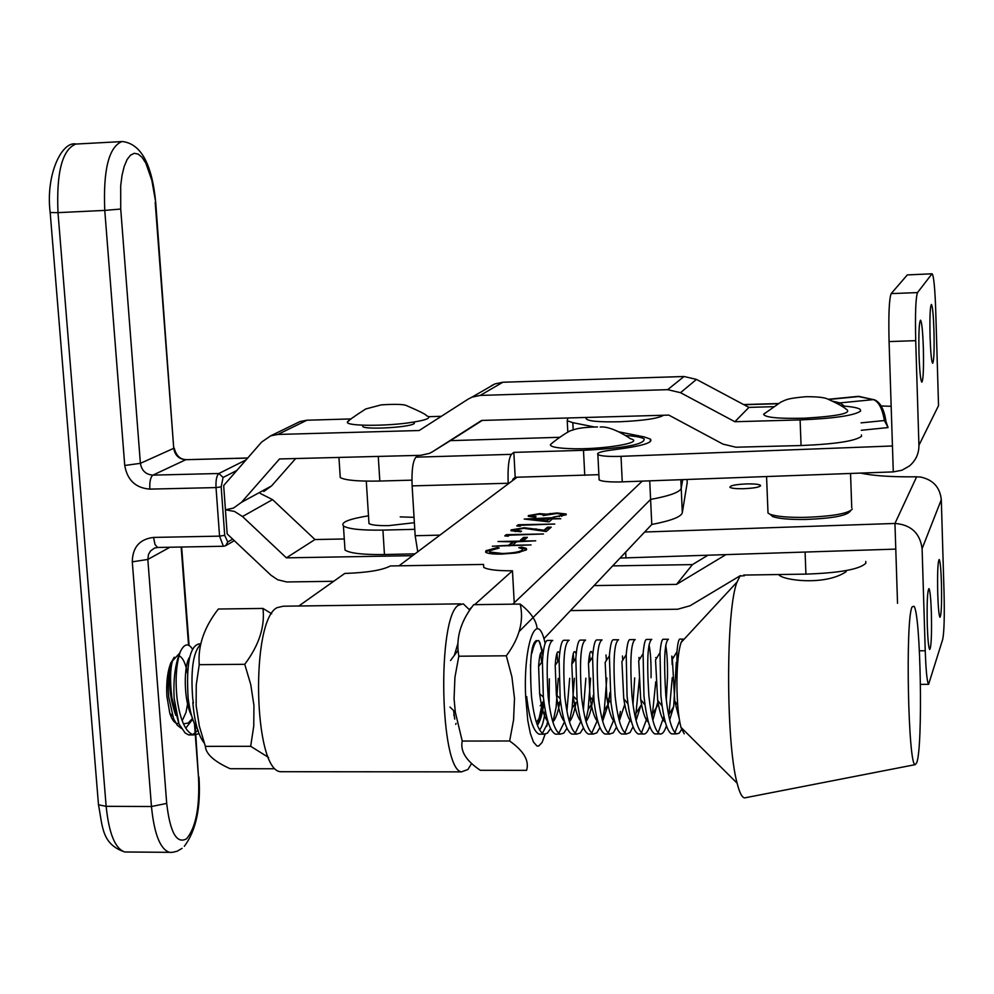 <?xml version="1.0" encoding="UTF-8"?>
<svg xmlns="http://www.w3.org/2000/svg" width="994" height="994" viewBox="0 0 994 994"><rect width="100%" height="100%" fill="white"/><g stroke="black" fill="none" stroke-linecap="round" stroke-linejoin="round"><path stroke-width="1.49" d="M927.278 625.238C927.8 639.801 928.607 647.889 929.701 649.492C931.266 647.256 931.825 635.091 931.378 612.987C930.869 598.388 930.049 590.262 928.943 588.622C927.39 590.796 926.83 602.998 927.278 625.238M937.74 593.94C938.237 607.993 938.982 615.771 939.989 617.262C941.368 615.137 941.852 603.681 941.43 582.906C940.958 568.841 940.2 561.038 939.181 559.485C937.802 561.573 937.33 573.053 937.74 593.94M923.351 347.776C923.799 368.65 923.289 380.118 921.811 382.181C920.556 380.453 919.624 371.296 919.015 354.696C918.568 333.711 919.077 322.205 920.543 320.18C921.811 321.957 922.743 331.151 923.351 347.776M933.962 330.791C934.385 350.472 933.95 361.307 932.633 363.27C931.49 361.654 930.645 352.895 930.073 337.016C929.651 317.235 930.098 306.376 931.403 304.437C932.558 306.115 933.416 314.899 933.962 330.791M747.153 483.892C754.446 483.792 758.882 484.264 760.46 485.308C760.509 487.06 754.757 488.191 743.201 488.725C735.92 488.812 731.497 488.34 729.931 487.308C729.894 485.557 735.635 484.413 747.153 483.892M619.063 431.893L644.1 436.9L650.275 439.025C653.319 442.168 644.708 445.25 624.456 448.269L609.297 450.369C600.289 451.698 596.475 453.09 597.866 454.556C600.438 455.998 607.396 456.619 618.715 456.42L892.45 445.983L893.283 471.889L901.893 470.261L909.46 465.95C915.822 460.508 918.978 453.624 918.928 445.312L938.535 405.614L935.727 310.463C934.956 288.359 933.776 276.133 932.173 273.797L907.311 274.916L891.183 293.603L917.512 292.596L931.9 273.934M599.059 478.623L599.133 479.891C601.705 481.419 608.651 482.102 619.958 481.941L893.283 471.889M620.07 558.056L895.78 549.11L894.948 523.453L644.659 532.014M891.171 406.31L881.181 405.962M567.835 417.977L567.226 420.76L572.817 422.661L594.238 426.935M885.642 420.673L888.089 427.569L861.289 430.278M917.512 292.596C915.698 297.678 915.101 313.706 915.71 340.669L918.928 445.312M915.71 340.669L889.071 341.576L892.45 445.983M860.729 473.094C873.067 475.84 891.705 477.07 916.642 476.809L920.643 477.058C933.093 479.767 939.989 487.308 941.306 499.696L944.051 592.722C944.598 616.479 944.151 632.01 942.722 639.328L928.607 684.332C927.079 682.108 925.961 670.913 925.24 650.747L919.413 650.797M941.306 499.696L922.097 548.663L925.24 650.747M922.097 548.663C920.022 533.107 910.964 524.708 894.948 523.453L916.642 476.809M897.532 603.321L895.78 549.11M907.311 274.916L932.061 273.797M889.071 341.576C888.437 314.676 889.145 298.685 891.183 293.603M512.842 480.388L512.792 479.344L515.203 477.282L598.873 474.672M625.437 435.521C635.539 436.142 641.789 437.285 644.187 438.938C644.746 444.393 624.518 448.182 583.49 450.319L513.836 452.382L511.413 454.345C508.704 458.097 507.636 467.739 508.195 483.258L412.125 485.892C411.528 470.485 412.821 460.905 415.977 457.165L418.561 455.376M400.209 516.88L414.051 517.34M414.374 522.707L388.778 525.615C378.043 525.789 371.445 525.105 368.985 523.54L368.898 522.148M414.784 529.33L382.914 530.1C361.481 530.448 348.322 529.057 343.427 525.938C340.507 522.384 348.857 519.005 368.488 515.799M414.983 553.844L384.454 554.528C363.058 554.814 349.9 553.31 345.005 550.03L344.819 547.098M450.344 440.653L559.597 437.298M417.753 551.769L415.169 535.729L412.125 485.892M340.097 475.045L340.259 477.555C345.142 480.326 358.337 481.481 379.82 481.046L411.914 480.152M515.203 477.282L513.836 452.382M850.653 510.742L849.771 511.661C845.993 515.886 831.27 518.483 805.575 519.464C789.795 519.663 778.824 518.706 772.661 516.582L770.089 514.283M767.927 510.991L768.014 513.103L770.176 514.32C776.724 516.569 788.391 517.588 805.202 517.365C832.562 516.321 848.242 513.563 852.231 509.102M806.159 396.693C817.565 396.681 824.809 397.488 827.89 399.128C836.898 403.166 842.949 406.484 846.056 409.056C852.74 413.082 838.861 416.138 804.407 418.201C778.476 418.809 764.871 417.492 763.603 414.237L765.281 412.895M600.214 427.047C610.018 425.805 626.357 435.72 630.295 438.689C646.709 442.591 600.649 450.133 568.829 448.592C556.329 448.021 550.191 446.691 550.403 444.629L552.229 443.113M663.557 415.243C658.475 418.437 644.037 420.599 620.256 421.742C598.301 422.251 586.87 421.121 585.975 418.35L586.87 417.443M381.858 404.819C396.072 403.999 404.384 404.297 406.794 405.726C419.953 411.417 426.463 414.697 426.327 415.591C432.738 417.853 426.426 420.325 407.378 423.009C381.385 426.451 345.614 425.867 347.378 422.102L349.142 420.599M520.185 604.066L473.703 604.675C461.986 619.51 456.768 634.744 458.048 650.362L458.806 656.214L454.929 677.336L454.072 698.732L455.327 712.201L462.235 741.064L509.649 740.99L513.563 720.029L514.494 698.422L511.922 676.939L506.331 655.791C519.464 638.098 524.087 620.865 520.185 604.066C530.659 612.205 536.313 620.405 537.145 628.643M545.271 710.325C543.954 720.812 542.041 727.347 539.531 729.907M537.406 725.222C540.202 721.482 542.364 714.239 543.867 703.479M530.498 664.613L530.796 681.996M545.147 643.453C537.406 606.999 523.167 643.23 525.64 696.198L527.777 720.501L530.299 733.286L533.443 742.009L536.909 745.96L538.673 746.047L542.078 742.481L545.085 734.293M546.787 726.316L547.657 720.625M549.135 704.373L549.334 678.84M462.235 741.064C460.085 751.042 466.111 760.783 480.313 770.3L526.572 770.338C529.479 760.82 523.838 751.042 509.649 740.99M458.806 656.214L506.331 655.791M454.743 719.134L453.587 710.524M531.939 653.058C533.865 644.187 536.176 640.049 538.847 640.633L543.146 652.785M537.779 724.738L542.413 702.683M542.836 655.593L539.854 642.298M178.771 723.458C175.304 724.179 172.322 720.787 169.812 713.294L166.868 696.185C166.16 682.505 167.539 671.273 170.993 662.489L177.441 655.543M179.007 655.754C182.734 657.432 185.543 663.209 187.444 673.1M192.438 649.057C188.338 642.795 184.312 643.652 180.349 651.629L179.653 653.17C175.043 664.924 173.217 679.995 174.161 698.397L178.97 723.905L171.875 697.701C169.962 681.536 170.16 669.273 172.459 660.898L174.236 657.22L171.689 661.731C168.545 670.49 167.526 682.145 168.632 696.719L173.602 718.737L177.23 725.148L181.343 728.403M188.338 699.9L186.015 712.363L182.213 720.774M185.729 728.192L192.712 719.196M199.024 733.696L193.482 734.926C185.543 732.118 180.063 719.942 177.044 698.384C175.143 679.225 176.249 663.644 180.349 651.629M200.701 643.926L198.825 643.95C189.655 646.535 186.089 664.663 188.139 698.322C190.003 712.325 193.122 722.663 197.52 729.323M193.345 702.969L192.699 698.297C190.575 669.77 193.209 651.791 200.602 644.373M550.552 728.577L547.359 733.224L543.78 734.168C538.164 731.273 534.076 718.712 531.504 696.496C529.342 661.83 530.995 643.193 536.437 640.558M540.699 653.046L541.68 662.414M551.844 640.409L548.017 640.447C545.333 639.726 543.457 646.734 542.401 661.457L543.345 696.993C545.917 718.923 549.943 731.311 555.41 734.131L557.348 734.131M566.965 728.254L563.797 733.112L560.206 734.131C554.702 731.236 550.676 718.662 548.141 696.396C545.967 661.693 547.52 643.031 552.776 640.397M556.951 653.344L557.783 661.693M568.27 640.248L564.393 640.285C561.908 639.564 560.144 646.088 559.088 659.867L560.194 698.596C562.79 719.619 566.692 731.447 571.873 734.106L573.762 734.094M583.428 727.906L580.272 733L576.669 734.094C571.289 731.186 567.338 718.6 564.816 696.309C562.641 661.557 564.083 642.869 569.164 640.235M573.24 653.741L573.948 661.147M584.733 640.074L580.807 640.124C578.508 639.39 576.843 645.504 575.812 658.438L577.092 700.062C579.688 720.24 583.453 731.572 588.373 734.069L590.237 734.057M599.941 727.521L596.785 732.889L593.194 734.057C587.914 731.149 584.037 718.538 581.527 696.222C579.353 661.42 580.707 642.708 585.59 640.074M589.591 654.276L590.175 660.737M601.246 639.912L597.27 639.95C595.145 639.241 593.58 644.957 592.573 657.109L594.014 701.416C596.611 720.799 600.252 731.671 604.924 734.032L606.738 734.019M616.491 727.123L613.36 732.764L609.757 734.019C604.601 731.112 600.774 718.488 598.301 696.135C596.114 661.283 597.369 642.534 602.066 639.9M606.005 654.996L606.439 660.426M617.796 639.751L613.783 639.788C611.819 639.08 610.353 644.447 609.384 655.878L610.987 702.683C613.559 721.309 617.075 731.746 621.523 733.994L623.3 733.994M633.091 726.689L629.972 732.64L626.357 733.982C621.325 731.075 617.572 718.426 615.112 696.048C612.925 661.147 614.081 642.372 618.591 639.738M622.455 655.99L622.766 660.19M634.408 639.577L630.333 639.627C628.519 638.918 627.152 643.963 626.22 654.735L627.065 695.986L627.997 703.889C630.544 721.781 633.923 731.808 638.16 733.957L639.9 733.957M649.741 726.216C647.827 732.006 645.578 734.578 643.019 733.945C638.086 731.025 634.408 718.364 631.973 695.949C629.786 661.01 630.842 642.211 635.154 639.577M638.968 657.407L639.142 660.041M651.07 677.759C651.219 662.836 650.536 651.89 649.032 644.895M651.058 639.415L646.932 639.453C645.255 638.769 643.988 643.503 643.106 653.654L643.963 695.887L645.056 705.019C647.554 722.228 650.821 731.857 654.847 733.92L656.549 733.92M666.44 725.707C664.526 731.82 662.29 734.554 659.718 733.907C654.909 730.988 651.294 718.302 648.883 695.862C646.684 660.861 647.641 642.049 651.766 639.403M666.303 700L667.483 677.635C667.645 663.284 667.061 652.549 665.719 645.454M667.744 639.241L663.57 639.291C662.041 638.608 660.861 643.068 660.016 652.648L660.898 695.8L662.153 706.088C664.601 722.638 667.744 731.907 671.584 733.883L673.236 733.883M681.598 729.497L679.163 733.212L676.454 733.87C671.77 730.95 668.229 718.252 665.843 695.775C663.632 660.724 664.501 641.875 668.428 639.241M671.807 656.09L672.205 664.601M178.97 723.905L185.058 732.889L188.189 734.715L191.743 734.926M192.612 734.678L198.117 730.168M453.786 715.22L454.009 714.264M456.072 723.384L455.699 724.402M526.671 696.521C529.255 718.737 533.356 731.286 539.009 734.168L540.972 734.168M542.376 733.423L548.166 722.315M558.218 678.393L556.131 707.107L552.937 722.129M558.765 733.348L564.567 721.644M566.94 711.145L569.674 678.306M574.383 678.281L572.122 708.3L569.363 721.445M575.215 733.261L581.03 720.923M583.391 709.728L585.864 678.194M590.585 678.169L588.175 709.405L585.826 720.712M591.703 733.174L597.531 720.153M606.825 678.057L604.265 710.449L602.339 719.917M608.241 733.087L614.068 719.321M620.418 711.443L618.902 719.06M624.816 733L630.656 718.413M633.004 704.547L634.694 677.871M639.465 677.833L635.501 718.14M641.453 732.901L647.293 717.432M655.754 681.76L652.139 717.134M658.115 732.789L663.967 716.363M672.267 677.61L668.838 716.04M674.839 732.69L679.536 720.737M916.716 762.746L915.263 764.634C908.106 767.592 905.186 617.187 912.219 606.738L914.008 606.29C920.779 613.845 923.091 747.302 916.716 762.746M745.736 797.673L744.605 797.896C742.021 797.623 739.524 792.74 737.138 783.222C725.769 742.394 725.819 609.496 737.039 582.062L740.033 576.023L744.431 575.725M684.195 733.858L680.94 727.322C678.318 716.761 676.976 701.764 676.926 682.306C677.113 663.483 678.517 650.213 681.101 642.472L682.679 639.577M683.114 639.092L680.269 639.117C678.852 638.459 677.759 642.646 676.976 651.679L676.926 682.306M172.67 660.264C167.775 677.051 168.818 695.415 175.801 715.357M183.468 723.818L188.251 723.036L192.451 718.438M189.668 657.109C183.679 664.874 183.331 700.422 191.718 716.127M536.35 722.091C539.208 719.606 541.581 713.332 543.457 703.292M543.109 653.083C540.997 649.554 539.493 654.015 538.599 666.427L539.643 693.8C541.519 708.275 544.29 717.556 547.955 721.656M552.863 721.88C555.77 719.06 558.143 712.251 559.957 701.491L557.945 704.448M559.634 653.406C557.609 649.169 556.118 653.12 555.186 665.284L556.379 694.955C558.305 709.082 561.051 718.016 564.617 721.781M569.425 721.656C572.097 718.824 574.308 712.387 576.06 702.348L572.122 708.3M576.185 653.866C574.246 648.809 572.793 652.263 571.811 664.24L573.165 695.999C575.116 709.828 577.837 718.451 581.304 721.892M586.025 721.408C588.473 718.587 590.535 712.499 592.2 703.156L593.319 695.179M592.784 654.487C590.933 648.473 589.492 651.405 588.473 663.271L589.989 696.98C591.977 710.524 594.66 718.861 598.04 721.992M602.675 721.147L608.39 703.926L609.894 692.607M609.384 655.878L605.172 662.377L606.849 697.9C608.85 711.182 611.509 719.234 614.814 722.079M619.361 720.849L624.642 704.647M626.22 654.735L621.921 661.532L623.76 698.757C625.773 711.803 628.407 719.594 631.637 722.153M636.085 720.526L640.944 705.33L636.62 712.375M643.106 653.654L638.707 660.737L640.708 699.577C642.733 712.4 645.33 719.942 648.498 722.216M652.859 720.165L658.127 700.907M660.016 652.648L655.531 659.991L657.693 700.36C659.73 712.971 662.302 720.265 665.396 722.265M669.683 719.78L673.683 706.61L676.305 662.327M676.976 651.679L672.391 659.27L674.74 701.105L679.126 718.19M268.579 757.453L250.674 746.308L253.756 726.03L253.942 705.38L250.749 684.543L244.748 664.303L199.235 664.675L196.253 684.903L196.141 705.653L199.347 726.192L205.373 746.37C205.87 753.999 214.12 761.441 230.136 768.722L274.356 768.747M244.748 664.303C259.012 645.243 265.087 626.618 262.975 608.44L218.369 609.024C204.143 627.214 197.769 645.765 199.235 664.675M262.975 608.44L271.648 613.745M250.674 746.308L205.373 746.37M204.205 743.027C198.315 735.572 194.513 722.042 192.824 702.46M521.254 525.254L520.086 526.236L516.781 525.925L518.197 524.757L554.764 524.037L521.254 525.254M523.937 528.311L514.805 529.864L521.539 531.194L520.844 531.778L510.991 530.734L511.065 529.901L524.323 527.752L544.029 530.212L547.458 527.218L551.235 527.143L546.253 531.542L523.937 528.311M509.326 535.194L508.108 536.213L504.753 535.903L506.232 534.685L543.482 533.977L509.326 535.194M527.392 537.356L524.41 539.928L520.545 540.003L523.552 537.419L527.392 537.356M531.044 544.923L492.303 546.228L508.605 545.333L512.718 541.842L497.994 541.519L535.704 540.823L516.594 541.767L512.506 545.259L531.044 544.923M501.423 554.13C493.148 554.217 487.955 553.621 485.817 552.329L485.967 550.688L497.584 547.52L499.224 548.017L489.843 550.664L489.781 551.993L502.43 553.484C512.941 553.099 519.576 551.956 522.335 550.042L522.372 548.763L518.793 547.669L521.701 547.085L526.348 548.402L526.286 549.968L516.234 552.987L501.423 554.13M515.824 477.257L516.743 477.468L399.029 565.822M474.635 604.663L512.457 570.78L514.233 602.786L512.78 604.166L642.248 481.133M552.415 518.893L549.011 521.862L524.186 519.042L553.882 517.625L553.062 518.346L560.79 518.731L552.415 518.893M539.108 514.171L532.026 515.513L536.027 516.681L535.368 517.228L528.274 516.296L528.336 515.6L539.767 513.637L546.302 514.184L556.913 512.979L566.145 513.985L566.108 514.842L553.124 517.104L559.311 515.973L562.492 514.209L556.603 513.513L543.134 515.613L543.209 514.743L539.108 514.171M543.88 638.757L651.778 524.472L650.598 499.423C669.919 495.844 680.132 492.092 681.213 488.178L682.729 479.642L681.213 488.178C680.132 492.092 669.919 495.844 650.598 499.423L519.266 631.389L650.598 499.423L649.728 480.86M485.581 552.117L485.967 550.688M486.016 551.658L493.422 549.135M497.621 548.266L497.584 547.52M489.644 551.869L489.831 552.962L492.428 553.882M502.467 554.105L502.43 553.484M518.905 552.552L522.384 551.011L522.335 550.042M522.384 551.011L522.546 549.819M521.08 548.179L521.701 547.085M521.751 548.042L526.634 549.583M509.09 545.93L512.767 542.786L512.718 541.842M512.742 542.19L516.159 542.128M521.726 539.978L523.552 537.419M523.602 538.363L526.273 538.313M505.822 536.002L506.232 534.685M506.281 535.617L508.891 535.567M514.78 530.858L515.364 531.653M515.662 529.417L511.127 530.821L511.065 529.901M535.766 529.665L544.078 531.144L544.029 530.212M544.078 531.144L547.508 528.137L547.458 527.218M547.508 528.137L550.167 528.087M517.824 526.025L518.197 524.757M518.247 525.677L520.806 525.627M530.162 519.713L532.995 519.663M548.713 519.34L549.347 518.421M549.396 519.328L550.167 517.7M550.216 518.607L553.074 518.557M546.762 521.601L548.7 518.967L532.97 519.29L546.551 520.831L548.7 518.967M546.588 521.577L546.551 520.831M533.02 520.036L532.97 519.29M528.386 516.358L528.336 515.6M528.497 516.42L532.585 515.19M542.898 514.569L546.352 515.091L546.302 514.184M546.352 515.091L548.7 514.581M550.167 514.184L550.129 513.463M562.07 513.997L566.12 514.83M559.336 516.607L559.311 515.973M561.635 516.284L562.43 514.904M562.467 515.811L562.529 514.805M651.778 524.472C671.062 520.757 681.238 516.843 682.319 512.718L687.189 482.699M457.849 643.665L454.333 655.381M471.603 763.467L467.925 769.48L461.452 771.866C439.907 769.257 437.012 618.516 458.259 605.296L463.279 603.83L469.193 609.533L471.926 607.086M284.284 771.704L280.233 771.704C253.408 769.107 250.5 620.778 277.028 607.669L283.278 606.203L460.719 603.867M483.569 564.43L483.73 567.4L483.569 564.43L390.344 565.959C382.553 570.158 367.358 572.656 344.756 573.451L298.809 606.005M512.457 570.78C497.509 570.891 487.93 569.761 483.73 567.4M362.698 425.196L362.798 426.65C366.202 429.818 408.708 427.42 413.877 423.767L414.237 422.388M333.686 581.291L286.719 581.962L277.674 579.75L270.927 575.191L227.179 533.94L225.427 509.785L233.453 508.096L241.48 502.33L279.538 458.955L420.661 455.327L429.507 453.351L432.601 451.686L481.643 420.437L668.813 415.094L722.998 444.132L735.92 447.213L801.065 445.536L800.108 419.915L734.864 421.729L680.517 392.692L667.657 389.66L480.226 395.413L472.001 397.14L468.124 399.141L419.157 430.526L277.848 434.453L306.947 420.213L299.977 421.555L296.15 423.419M306.947 420.213L351.13 418.934M428.787 416.685L441.324 416.312M480.226 395.413L502.852 382.243L494.9 383.92L491.148 385.858M502.852 382.243L684.046 376.502L696.471 379.41L748.929 407.391L773.357 406.683M482.227 420.425L456.308 436.938M295.653 458.545L271.598 485.892L263.808 491.483M260.242 493.434L272.555 499.622L314.974 539.531L344.284 538.984M612.664 565.897L692.433 564.604L707.852 555.298M277.848 434.453L270.654 435.844L261.608 442.094L223.675 485.557L225.427 509.785L234.522 511.438L242.499 516.52L272.555 499.622M570.494 610.577L677.672 609.235L690.072 605.756L740.468 575.576M743.611 575.066L805.923 574.122C839.619 572.954 859.586 569.338 865.824 563.263L865.762 561.436M594.077 585.59L676.541 584.385L725.806 554.702M242.499 516.52L286.371 557.845L412.547 555.671M734.864 421.729L748.929 407.391M861.45 434.937L861.5 436.341C855.151 441.1 835.01 444.156 801.065 445.536M800.108 419.915C834.09 418.499 854.268 415.554 860.63 411.069L860.195 409.366C857.872 407.751 851.585 406.596 841.309 405.912M286.371 557.845L314.974 539.531M676.541 584.385L692.433 564.604M621.014 456.345L622.256 481.866M625.673 552.117L625.959 557.982M777.917 403.726L743.91 404.72M572.817 422.661L573.19 429.967M833.221 401.315L840.005 402.893L873.391 399.625L859.363 396.482L828.822 399.464M861.04 422.872L884.387 420.537C882.337 408.534 878.671 401.564 873.391 399.625L874.471 399.799C880.199 402.21 883.989 409.118 885.828 420.512M838.24 404.011L840.005 402.893L844.415 406.136M873.602 399.613L857.772 396.407L828.325 399.277M888.089 427.569L884.387 420.537L885.84 420.574M584.758 475.343L583.49 450.319M384.454 554.528L382.914 530.1M415.977 457.165L511.413 454.345M379.82 481.046L378.267 456.42M415.169 535.729L439.907 535.132M680.828 479.717L682.319 512.718M536.064 529.715L536.014 528.796M687.227 483.27L687.053 479.481M169.949 547.234L147.833 559.436L166.706 803.413C170.086 832.525 176.708 844.304 186.586 838.774C195.843 827.604 199.819 807.178 198.514 777.494L195.321 735.051M195.793 735.001L198.514 777.494M122.051 141.57L75.743 144.068C62.2 149.672 56.285 172.521 58 212.641L104.768 210.405C103.09 170.123 108.756 147.187 121.753 141.608L122.498 141.546C140.937 143.819 151.995 164.022 155.685 202.155L151.871 180.423L145.832 163.165L142.13 157.437L138.203 154.082L134.265 153.312L130.487 155.163L127.07 159.599L124.213 166.396L122.051 175.23L120.696 185.667L120.721 209.038L140.39 463.341L173.726 448.319L155.201 202.453M195.184 733.249L194.464 723.669M188.549 645.181L181.156 547.035M805.09 552.092L805.923 574.122M680.517 392.692L696.471 379.41M667.657 389.66L684.046 376.502M241.48 502.33L271.598 485.892M432.601 451.686L456.706 436.689M50.185 212.53L58 212.641L106.147 806.333L151.461 806.519L132.289 561.846L147.833 559.436L148.504 554.416L150.504 550.987L154.43 548.116L157.897 547.458M98.406 803.761L98.493 804.792L106.147 806.333C108.967 833.606 115.192 848.826 124.822 851.982L127.269 851.995M171.415 852.405L169.427 852.343C160.171 849.174 154.182 833.904 151.461 806.519L166.706 803.413M132.289 561.846C132.537 547.296 139.62 539.146 153.536 537.419L219.562 536.139L216.021 487.582L149.821 489.123C135.644 488.004 127.282 480.114 124.747 465.478L104.768 210.405L120.721 209.038M236.82 470.485L223.078 477.468L221.177 486.836L224.706 535.356L227.763 541.978L232.671 539.121M247.63 458.097L185.816 459.7L152.902 475.132L218.891 473.504L246.077 459.887M155.698 202.329L173.726 448.319C174.932 455.376 178.957 459.178 185.816 459.7L247.73 457.986M149.821 489.123C149.498 481.668 150.529 476.996 152.902 475.132C145.832 474.573 141.657 470.647 140.39 463.341L124.747 465.478M221.177 486.836L216.021 487.582C215.71 480.077 216.667 475.38 218.891 473.504L223.078 477.468M153.536 537.419L155.002 544.501L157.574 547.458L223.364 546.253L219.562 536.139L224.706 535.356M223.625 546.253L225.576 545.756L227.763 541.978M760.46 485.308L760.497 485.991M567.226 420.76L567.822 432.179M650.275 439.025L650.399 441.522M597.866 454.556L599.133 479.891M743.611 404.558L778.227 403.539M928.607 684.332L920.481 684.381M858.319 396.37L859.648 396.469M345.005 550.03L343.427 525.938M340.259 477.555L338.942 457.426M772.661 516.582L770.176 514.32M766.56 476.561L768.014 513.103M850.541 473.467L851.746 507.772M763.603 414.237L780.899 402.085C786.13 399.861 786.54 398.395 806.01 396.705M846.18 571.662C824.908 586.236 781.557 580.198 778.724 574.532M550.403 444.629C551.881 442.802 569.637 429.706 572.32 430.265C576.632 428.265 585.031 427.159 597.518 426.948M585.975 418.35L587.081 417.43M347.378 422.102C347.502 421.145 353.615 416.772 365.717 408.969L381.187 404.893M368.985 523.54L366.277 481.133M414.312 423.469L414.225 422.028M450.531 660.513L458.048 650.362M449.996 707.069L455.314 712.201M170.993 662.489L171.689 661.731M172.459 660.898L179.653 653.17M169.812 713.294L172.546 715.953M188.984 734.939L193.482 734.926M539.009 734.168L543.78 734.168M555.41 734.131L560.206 734.131M571.873 734.106L576.669 734.094M588.373 734.069L593.194 734.057M604.924 734.032L609.757 734.019M621.523 733.994L626.357 733.982M638.16 733.957L643.019 733.945M654.847 733.92L659.718 733.907M671.584 733.883L676.454 733.87M915.263 764.634L744.605 797.896M680.94 727.322L737.138 783.222M681.101 642.472L737.039 582.062M542.401 661.457L538.599 666.427M543.345 696.993L539.643 693.8M559.088 659.867L555.186 665.284M560.194 698.596L556.379 694.955M575.812 658.438L571.811 664.24M577.092 700.062L573.165 695.999M592.573 657.109L588.473 663.271M594.014 701.416L589.989 696.98M610.987 702.683L606.849 697.9M627.997 703.889L623.76 698.757M645.056 705.019L640.708 699.577M662.153 706.088L657.693 700.36M677.697 704.994L674.74 701.105M672.553 657.121L673.174 657.991M669.186 714.127L673.683 706.61M655.717 657.519L656.438 658.5M652.884 713.27L657.282 705.989M639.018 658.09L639.751 659.059M604.265 710.449L608.39 703.926M588.175 709.405L592.2 703.156M540.189 705.827L543.793 700.745M489.781 551.993L489.831 552.962M526.348 548.402L526.398 549.359M514.768 530.473L514.817 531.405M531.976 516.048L532.026 516.955M566.145 513.985L566.195 514.755M461.452 771.866L280.233 771.704M184.325 846.316C196.091 830.599 200.974 807.488 198.962 776.997M472.001 397.14L494.9 383.92M270.654 435.844L299.977 421.555M76.14 144.031C62.026 140.726 45.389 174.447 50.197 212.728L98.493 804.792C102.668 826.635 101.661 844.241 124.822 851.982L172.347 852.355L177.044 851.274L182.076 848.342M174.198 448.033C176.149 455.662 180.162 459.514 186.201 459.588M181.641 547.023L189.059 645.429M195.035 724.924L195.644 732.876M226.272 545.358L234.311 540.661"/></g></svg>
